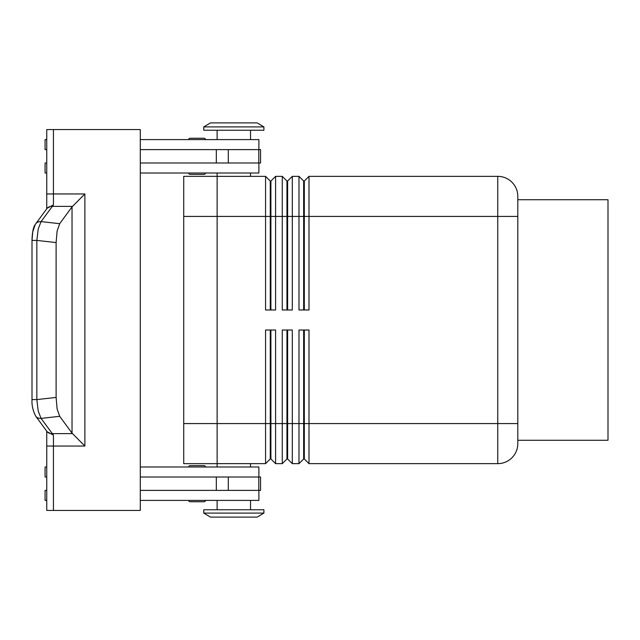 <?xml version="1.0" encoding="UTF-8"?>
<svg xmlns="http://www.w3.org/2000/svg" width="640" height="640" viewBox="0 0 640 640"><rect width="100%" height="100%" fill="white"/><g stroke="black" fill="none" stroke-linecap="round" stroke-linejoin="round"><path stroke-width="0.96" d="M205.432 466.992A1.336 1.336 0 0 0 204.096 465.656L190.064 465.656A1.336 1.336 0 0 0 188.728 466.992M204.096 501.736L190.064 501.736L204.096 501.736A1.336 1.336 0 0 0 205.432 500.4M188.728 500.4A1.336 1.336 0 0 0 190.064 501.736A1.336 1.336 0 0 1 188.728 500.4M190.064 174.344L204.096 174.344L190.064 174.344A1.336 1.336 0 0 1 188.728 173.008M204.096 138.264L190.064 138.264A1.336 1.336 0 0 0 188.728 139.6A1.336 1.336 0 0 1 190.064 138.264L204.096 138.264A1.336 1.336 0 0 1 205.432 139.6M270.248 309.976L270.248 181.024L270.912 181.024L270.912 309.976M217.128 176.344L265.568 176.344L265.568 309.976L275.592 309.976L275.592 176.344L282.272 176.344L282.272 309.976L292.296 309.976L292.296 176.344L298.976 176.344L298.976 309.976L309 309.976L309 176.344L497.752 176.344A20.048 20.048 0 0 1 517.8 196.392L517.8 443.608A20.048 20.048 0 0 1 497.752 463.656A20.048 20.048 0 0 0 511.928 457.784M265.568 176.344L270.248 181.024M286.952 309.976L286.952 181.024L287.616 181.024L287.616 309.976M282.272 176.344L286.952 181.024M303.656 309.976L303.656 181.024L304.32 181.024L304.32 309.976M298.976 176.344L303.656 181.024M217.128 463.656L265.568 463.656L270.248 458.976L270.912 458.976L270.912 330.024M286.952 330.024L286.952 458.976L287.616 458.976L292.296 463.656L292.296 330.024L282.272 330.024L282.272 463.656L275.592 463.656L270.912 458.976L275.592 463.656L275.592 330.024L265.568 330.024L265.568 463.656M270.248 330.024L270.248 458.976M217.128 188.088L217.128 423.568L287.616 423.568L287.616 458.976L292.296 463.656L298.976 463.656L298.976 423.568L287.616 423.568L287.616 330.024M286.952 458.976L282.272 463.656L286.952 458.976M303.656 330.024L303.656 458.976L304.32 458.976L304.32 330.024M217.128 466.992L217.128 216.432L497.752 216.432L497.752 463.656L309 463.656L304.32 458.976L309 463.656L309 330.024L298.976 330.024L298.976 423.568L517.8 423.568M303.656 458.976L298.976 463.656L303.656 458.976M263.896 126.904L257.216 122.896L210.448 122.896L203.768 126.904L203.768 130.24L263.896 130.24L263.896 126.904L203.768 126.904M250.536 176.344L250.536 173.008M217.128 173.008L217.128 216.432L183.72 216.432L183.72 176.336L217.128 176.336M263.896 513.096L257.216 517.104L210.448 517.104L203.768 513.096L263.896 513.096L263.896 509.76L203.768 509.76L203.768 513.096M250.536 463.656L250.536 466.992M250.536 139.6L250.536 130.24M217.128 130.24L217.128 139.6M258.888 149.616L258.888 139.6L140.288 139.6M205.432 173.008A1.336 1.336 0 0 1 204.096 174.344M250.536 500.4L250.536 509.76M217.128 509.76L217.128 500.4M140.288 466.992L258.888 466.992L258.888 477.016M47.04 431.696L53.432 435.112L41.072 418.392L38.216 411.032L36.84 399.584L36.84 240.416L38.216 228.968L41.072 221.608L53.432 204.888L53.432 129.576L46.744 129.576L46.744 139.6L45.08 139.6L45.08 149.616L46.744 149.616L46.744 162.984L45.08 162.984L45.08 173.008L46.744 173.008L46.744 208.784L46.744 193.952L84.88 193.952L72.032 206.864L59.696 223.696L41.072 221.608A6.68 6.008 36.2 0 0 36.288 223.192A6.68 6.008 36.2 0 0 35.704 223.856A6.68 6.008 36.2 0 0 35.688 223.88L46.832 208.672A6.68 6.008 36.2 0 1 46.848 208.648A6.68 6.008 36.2 0 1 47.432 207.976A6.68 6.008 36.2 0 1 52.216 206.392L72.432 206.392M35.504 415.864A6.68 6.008 -36.2 0 0 35.688 416.12A6.68 6.008 -36.2 0 0 35.712 416.16A6.68 6.008 -36.2 0 0 36.288 416.808A6.68 6.008 -36.2 0 0 41.072 418.392L59.696 416.304L72.032 433.136L84.88 446.048L84.88 193.952M35.192 224.616L32.72 231.856L32.008 240.416L36.84 240.416L56.112 242.576L57.096 231.088L59.696 223.696M59.696 416.304L57.096 408.912L56.112 397.424L36.84 399.584L32 399.584L32 240.416C32.208 231.928 33.44 226.408 35.704 223.856M517.8 199.728L608 199.728L608 440.272L517.8 440.272M46.744 510.424L46.744 431.216L46.744 466.992L45.08 466.992L45.08 477.016L46.744 477.016L46.744 490.384L45.08 490.384L45.08 500.4L46.744 500.4L46.744 510.424L140.288 510.424L140.288 129.576L53.432 129.576M35.688 416.12L46.832 431.328A6.68 6.008 -36.2 0 0 46.848 431.36A6.68 6.008 -36.2 0 0 47.432 432.024A6.68 6.008 -36.2 0 0 52.216 433.608L72.432 433.608M47.048 208.288L53.432 204.888M46.744 129.576L46.744 193.952M217.128 463.664L183.72 463.664L183.72 423.568L217.128 423.568L217.128 451.912M183.72 423.568L183.72 216.432M56.112 242.576L56.112 397.424M140.288 490.384L260.56 490.384L260.56 477.016L140.288 477.016M140.288 149.616L260.56 149.616L260.56 162.984L140.288 162.984M200.816 465.656L204.096 465.656M200.816 501.736L190.064 501.736M258.888 490.384L258.888 500.4L140.288 500.4M140.288 173.008L258.888 173.008L258.888 162.984M304.32 181.024L309 176.344M287.616 181.024L292.296 176.344M270.912 181.024L275.592 176.344M517.8 196.392A20.048 20.048 0 0 0 497.752 176.344L497.752 216.432L517.8 216.432M53.432 510.424L53.432 435.112M46.744 446.048L84.88 446.048M72.032 206.864L72.032 433.136M216.312 490.384L216.312 477.016M228.296 490.384L228.296 477.016M258.8 490.384L258.8 477.016M216.312 149.616L216.312 162.984M228.296 149.616L228.296 162.984M258.8 149.616L258.8 162.984M46.848 208.648L47.144 208.08M35.712 416.152C32.912 410.712 31.672 405.192 32.008 399.584M46.856 431.36L47.144 431.92"/></g></svg>
